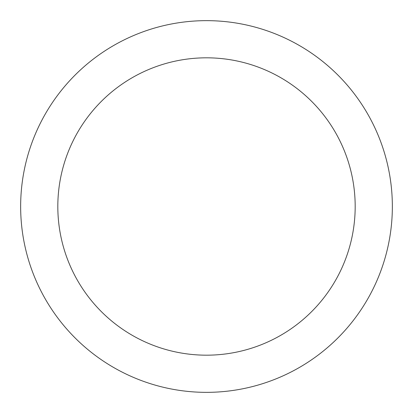 <?xml version="1.0" encoding="UTF-8"?>
<svg xmlns="http://www.w3.org/2000/svg" width="413" height="413" viewBox="0 0 413 413"><rect width="100%" height="100%" fill="white"/><g stroke="black" fill="none" stroke-linecap="round" stroke-linejoin="round"><path stroke-width="0.62" d="M355.18 206.5A148.68 148.68 0 0 0 206.5 57.82A148.68 148.68 0 0 0 57.82 206.5A148.68 148.68 0 0 0 206.5 355.18A148.68 148.68 0 0 0 355.18 206.5M392.35 206.5A185.85 185.85 0 0 0 206.5 20.65A185.85 185.85 0 0 0 20.65 206.5A185.85 185.85 0 0 0 206.5 392.35A185.85 185.85 0 0 0 392.35 206.5"/></g></svg>
